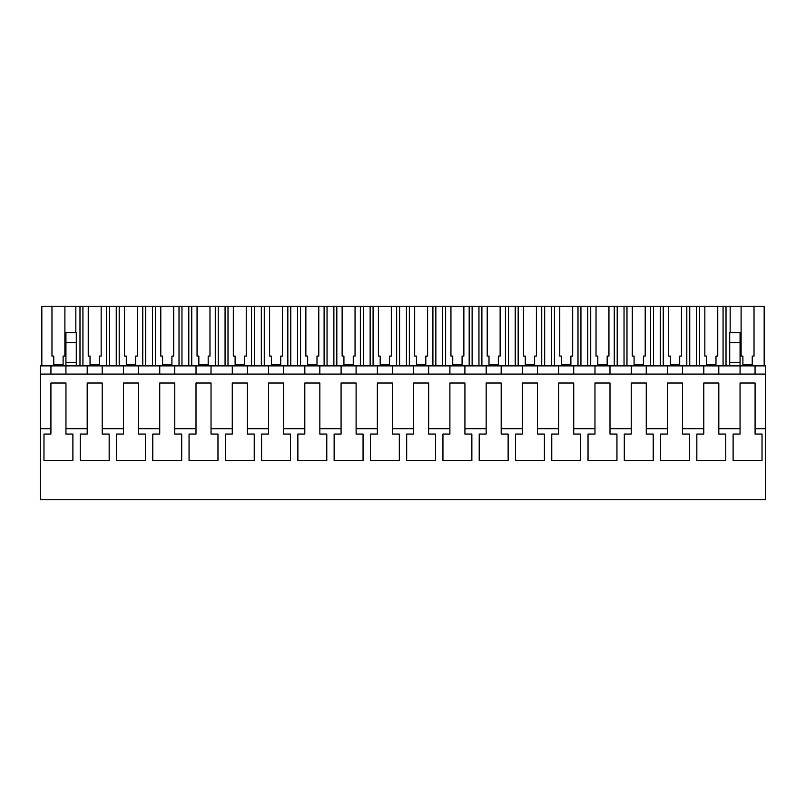<?xml version="1.0" encoding="UTF-8"?>
<svg xmlns="http://www.w3.org/2000/svg" width="806" height="806" viewBox="0 0 806 806"><rect width="100%" height="100%" fill="white"/><g stroke="black" fill="none" stroke-linecap="round" stroke-linejoin="round"><path stroke-width="1.21" d="M50.939 374.085L50.939 365.874L40.3 365.874L40.3 428.701L50.919 428.701L50.919 434.061L43.977 434.061L43.977 460.508L43.977 434.061M50.919 428.701L50.919 383.011L65.951 383.011L65.951 428.701L87.189 428.701L87.189 383.011L102.221 383.011L102.221 428.701L123.459 428.701L123.459 383.011L138.491 383.011L138.491 428.701L159.729 428.701L159.729 383.011L174.761 383.011L174.761 428.701L195.999 428.701L195.999 383.011L211.031 383.011L211.031 428.701L232.269 428.701L232.269 383.011L247.301 383.011L247.301 428.701L268.539 428.701L268.539 383.011L283.571 383.011L283.571 428.701L304.809 428.701L304.809 383.011L319.841 383.011L319.841 428.701L341.079 428.701L341.079 383.011L356.111 383.011L356.111 428.701L377.349 428.701L377.349 383.011L392.381 383.011L392.381 428.701L413.619 428.701L413.619 383.011L428.651 383.011L428.651 428.701L449.889 428.701L449.889 383.011L464.921 383.011L464.921 428.701L486.159 428.701L486.159 383.011L501.191 383.011L501.191 428.701L522.429 428.701L522.429 383.011L537.461 383.011L537.461 428.701L558.699 428.701L558.699 383.011L573.731 383.011L573.731 428.701L594.969 428.701L594.969 383.011L610.001 383.011L610.001 428.701L631.239 428.701L631.239 383.011L646.271 383.011L646.271 428.701L667.509 428.701L667.509 383.011L682.541 383.011L682.541 428.701L703.779 428.701L703.779 383.011L718.811 383.011L718.811 428.701L740.049 428.701L740.049 383.011L755.081 383.011L755.081 428.701L765.7 428.701L765.7 499.74L40.3 499.74L40.3 428.701M40.3 374.085L765.7 374.085L765.7 428.701M50.939 365.874L765.7 365.874L765.7 374.085M718.811 428.701L718.811 434.061L725.753 434.061L725.753 460.508L696.837 460.508L696.837 434.061L703.779 434.061L703.779 428.701M682.541 428.701L682.541 434.061L689.483 434.061L689.483 460.508L660.567 460.508L660.567 434.061L667.509 434.061L667.509 428.701M646.271 428.701L646.271 434.061L653.213 434.061L653.213 460.508L624.297 460.508L624.297 434.061L631.239 434.061L631.239 428.701M610.001 428.701L610.001 434.061L616.943 434.061L616.943 460.508L588.027 460.508L588.027 434.061L594.969 434.061L594.969 428.701M573.731 428.701L573.731 434.061L580.673 434.061L580.673 460.508L551.757 460.508L551.757 434.061L558.699 434.061L558.699 428.701M537.461 428.701L537.461 434.061L544.403 434.061L544.403 460.508L515.487 460.508L515.487 434.061L522.429 434.061L522.429 428.701M501.191 428.701L501.191 434.061L508.133 434.061L508.133 460.508L479.217 460.508L479.217 434.061L486.159 434.061L486.159 428.701M464.921 428.701L464.921 434.061L471.863 434.061L471.863 460.508L442.947 460.508L442.947 434.061L449.889 434.061L449.889 428.701M428.651 428.701L428.651 434.061L435.593 434.061L435.593 460.508L406.677 460.508L406.677 434.061L413.619 434.061L413.619 428.701M392.381 428.701L392.381 434.061L399.323 434.061L399.323 460.508L370.407 460.508L370.407 434.061L377.349 434.061L377.349 428.701M356.111 428.701L356.111 434.061L363.053 434.061L363.053 460.508L334.137 460.508L334.137 434.061L341.079 434.061L341.079 428.701M319.841 428.701L319.841 434.061L326.783 434.061L326.783 460.508L297.867 460.508L297.867 434.061L304.809 434.061L304.809 428.701M283.571 428.701L283.571 434.061L290.513 434.061L290.513 460.508L261.597 460.508L261.597 434.061L268.539 434.061L268.539 428.701M247.301 428.701L247.301 434.061L254.243 434.061L254.243 460.508L225.327 460.508L225.327 434.061L232.269 434.061L232.269 428.701M211.031 428.701L211.031 434.061L217.973 434.061L217.973 460.508L189.057 460.508L189.057 434.061L195.999 434.061L195.999 428.701M174.761 428.701L174.761 434.061L181.703 434.061L181.703 460.508L152.787 460.508L152.787 434.061L159.729 434.061L159.729 428.701M138.491 428.701L138.491 434.061L145.433 434.061L145.433 460.508L116.517 460.508L116.517 434.061L123.459 434.061L123.459 428.701M102.221 428.701L102.221 434.061L109.163 434.061L109.163 460.508L80.247 460.508L80.247 434.061L87.189 434.061L87.189 428.701M65.951 428.701L65.951 434.061L72.893 434.061L72.893 460.508L43.977 460.508M755.081 428.701L755.081 434.061L762.023 434.061L762.023 460.508L733.107 460.508L733.107 434.061L740.049 434.061L740.049 428.701M755.061 365.874L755.061 374.085L755.061 365.874M740.069 365.874L740.069 374.085L740.069 362.307L729.712 362.307L729.712 365.874M718.791 365.874L718.791 374.085L718.791 365.874M703.799 365.874L703.799 374.085L703.799 365.874M682.521 365.874L682.521 374.085L682.521 365.874M667.529 365.874L667.529 374.085L667.529 365.874M646.251 365.874L646.251 374.085L646.251 365.874M631.259 365.874L631.259 374.085L631.259 365.874M609.981 365.874L609.981 374.085L609.981 365.874M594.989 365.874L594.989 374.085L594.989 365.874M573.711 365.874L573.711 374.085L573.711 365.874M558.719 365.874L558.719 374.085L558.719 365.874M537.441 365.874L537.441 374.085L537.441 365.874M522.449 365.874L522.449 374.085L522.449 365.874M501.171 365.874L501.171 374.085L501.171 365.874M486.179 365.874L486.179 374.085L486.179 365.874M464.901 365.874L464.901 374.085L464.901 365.874M449.909 365.874L449.909 374.085L449.909 365.874M428.631 365.874L428.631 374.085L428.631 365.874M413.639 365.874L413.639 374.085L413.639 365.874M392.361 365.874L392.361 374.085L392.361 365.874M377.369 365.874L377.369 374.085L377.369 365.874M356.091 365.874L356.091 374.085L356.091 365.874M341.099 365.874L341.099 374.085L341.099 365.874M319.821 365.874L319.821 374.085L319.821 365.874M304.829 365.874L304.829 374.085L304.829 365.874M283.551 365.874L283.551 374.085L283.551 365.874M268.559 365.874L268.559 374.085L268.559 365.874M247.281 365.874L247.281 374.085L247.281 365.874M232.289 365.874L232.289 374.085L232.289 365.874M211.011 365.874L211.011 374.085L211.011 365.874M196.019 365.874L196.019 374.085L196.019 365.874M174.741 365.874L174.741 374.085L174.741 365.874M159.749 365.874L159.749 374.085L159.749 365.874M138.471 365.874L138.471 374.085L138.471 365.874M123.479 365.874L123.479 374.085L123.479 365.874M102.201 365.874L102.201 374.085L102.201 365.874M87.209 365.874L87.209 374.085L87.209 365.874M65.931 365.874L65.931 374.085L65.931 362.307L76.288 362.307L76.288 365.874M65.931 362.307L65.931 332.687L76.288 332.687L76.288 362.307M726.015 365.874L726.015 306.26L741.107 306.26L741.107 356.081L742.89 356.081L742.89 364.433L752.24 364.433L752.24 356.081L754.023 356.081L754.023 306.26L764.169 306.26L764.169 365.874M726.015 306.26L723.073 306.26L723.073 365.874M704.837 356.081L706.62 356.081L704.837 356.081L704.837 306.26L699.517 306.26L699.517 365.874M723.073 306.26L717.753 306.26L717.753 356.081L715.97 356.081L715.97 364.433L706.62 364.433L706.62 356.081M699.517 306.26L696.575 306.26L696.575 365.874M689.745 365.874L689.745 306.26L696.575 306.26M689.745 306.26L686.803 306.26L686.803 365.874M668.567 356.081L670.35 356.081L668.567 356.081L668.567 306.26L663.247 306.26L663.247 365.874M686.803 306.26L681.483 306.26L681.483 356.081L679.7 356.081L679.7 364.433L670.35 364.433L670.35 356.081M663.247 306.26L660.305 306.26L660.305 365.874M653.475 365.874L653.475 306.26L660.305 306.26M653.475 306.26L650.533 306.26L650.533 365.874M632.297 356.081L634.08 356.081L632.297 356.081L632.297 306.26L626.977 306.26L626.977 365.874M650.533 306.26L645.213 306.26L645.213 356.081L643.43 356.081L643.43 364.433L634.08 364.433L634.08 356.081M626.977 306.26L624.035 306.26L624.035 365.874M617.205 365.874L617.205 306.26L624.035 306.26M617.205 306.26L614.263 306.26L614.263 365.874M596.027 356.081L597.81 356.081L596.027 356.081L596.027 306.26L590.707 306.26L590.707 365.874M614.263 306.26L608.943 306.26L608.943 356.081L607.16 356.081L607.16 364.433L597.81 364.433L597.81 356.081M590.707 306.26L587.765 306.26L587.765 365.874M580.935 365.874L580.935 306.26L587.765 306.26M580.935 306.26L577.993 306.26L577.993 365.874M559.757 356.081L561.54 356.081L559.757 356.081L559.757 306.26L554.437 306.26L554.437 365.874M577.993 306.26L572.673 306.26L572.673 356.081L570.89 356.081L570.89 364.433L561.54 364.433L561.54 356.081M554.437 306.26L551.495 306.26L551.495 365.874M544.665 365.874L544.665 306.26L551.495 306.26M544.665 306.26L541.723 306.26L541.723 365.874M523.487 356.081L525.27 356.081L523.487 356.081L523.487 306.26L518.167 306.26L518.167 365.874M541.723 306.26L536.403 306.26L536.403 356.081L534.62 356.081L534.62 364.433L525.27 364.433L525.27 356.081M518.167 306.26L515.225 306.26L515.225 365.874M508.395 365.874L508.395 306.26L515.225 306.26M508.395 306.26L505.453 306.26L505.453 365.874M487.217 356.081L489 356.081L487.217 356.081L487.217 306.26L481.897 306.26L481.897 365.874M505.453 306.26L500.133 306.26L500.133 356.081L498.35 356.081L498.35 364.433L489 364.433L489 356.081M481.897 306.26L478.955 306.26L478.955 365.874M472.125 365.874L472.125 306.26L478.955 306.26M472.125 306.26L469.183 306.26L469.183 365.874M450.947 356.081L452.73 356.081L450.947 356.081L450.947 306.26L445.627 306.26L445.627 365.874M469.183 306.26L463.863 306.26L463.863 356.081L462.08 356.081L462.08 364.433L452.73 364.433L452.73 356.081M445.627 306.26L442.685 306.26L442.685 365.874M435.855 365.874L435.855 306.26L442.685 306.26M435.855 306.26L432.913 306.26L432.913 365.874M414.677 356.081L416.46 356.081L414.677 356.081L414.677 306.26L409.357 306.26L409.357 365.874M432.913 306.26L427.593 306.26L427.593 356.081L425.81 356.081L425.81 364.433L416.46 364.433L416.46 356.081M409.357 306.26L406.415 306.26L406.415 365.874M399.585 365.874L399.585 306.26L406.415 306.26M399.585 306.26L396.643 306.26L396.643 365.874M378.407 356.081L380.19 356.081L378.407 356.081L378.407 306.26L373.087 306.26L373.087 365.874M396.643 306.26L391.323 306.26L391.323 356.081L389.54 356.081L389.54 364.433L380.19 364.433L380.19 356.081M373.087 306.26L370.145 306.26L370.145 365.874M363.315 365.874L363.315 306.26L370.145 306.26M363.315 306.26L360.373 306.26L360.373 365.874M342.137 356.081L343.92 356.081L342.137 356.081L342.137 306.26L336.817 306.26L336.817 365.874M360.373 306.26L355.053 306.26L355.053 356.081L353.27 356.081L353.27 364.433L343.92 364.433L343.92 356.081M336.817 306.26L333.875 306.26L333.875 365.874M327.045 365.874L327.045 306.26L333.875 306.26M327.045 306.26L324.103 306.26L324.103 365.874M305.867 356.081L307.65 356.081L305.867 356.081L305.867 306.26L300.547 306.26L300.547 365.874M324.103 306.26L318.783 306.26L318.783 356.081L317 356.081L317 364.433L307.65 364.433L307.65 356.081M300.547 306.26L297.605 306.26L297.605 365.874M290.775 365.874L290.775 306.26L297.605 306.26M290.775 306.26L287.833 306.26L287.833 365.874M269.597 356.081L271.38 356.081L269.597 356.081L269.597 306.26L264.277 306.26L264.277 365.874M287.833 306.26L282.513 306.26L282.513 356.081L280.73 356.081L280.73 364.433L271.38 364.433L271.38 356.081M264.277 306.26L261.335 306.26L261.335 365.874M254.505 365.874L254.505 306.26L261.335 306.26M254.505 306.26L251.563 306.26L251.563 365.874M233.327 356.081L235.11 356.081L233.327 356.081L233.327 306.26L228.007 306.26L228.007 365.874M251.563 306.26L246.243 306.26L246.243 356.081L244.46 356.081L244.46 364.433L235.11 364.433L235.11 356.081M228.007 306.26L225.065 306.26L225.065 365.874M218.235 365.874L218.235 306.26L225.065 306.26M218.235 306.26L215.293 306.26L215.293 365.874M197.057 356.081L198.84 356.081L197.057 356.081L197.057 306.26L191.737 306.26L191.737 365.874M215.293 306.26L209.973 306.26L209.973 356.081L208.19 356.081L208.19 364.433L198.84 364.433L198.84 356.081M191.737 306.26L188.795 306.26L188.795 365.874M181.965 365.874L181.965 306.26L188.795 306.26M181.965 306.26L179.023 306.26L179.023 365.874M160.787 356.081L162.57 356.081L160.787 356.081L160.787 306.26L155.467 306.26L155.467 365.874M179.023 306.26L173.703 306.26L173.703 356.081L171.92 356.081L171.92 364.433L162.57 364.433L162.57 356.081M155.467 306.26L152.525 306.26L152.525 365.874M145.695 365.874L145.695 306.26L152.525 306.26M145.695 306.26L142.753 306.26L142.753 365.874M124.517 356.081L126.3 356.081L124.517 356.081L124.517 306.26L119.197 306.26L119.197 365.874M142.753 306.26L137.433 306.26L137.433 356.081L135.65 356.081L135.65 364.433L126.3 364.433L126.3 356.081M119.197 306.26L116.255 306.26L116.255 365.874M109.425 365.874L109.425 306.26L116.255 306.26M109.425 306.26L106.483 306.26L106.483 365.874M88.247 356.081L90.03 356.081L88.247 356.081L88.247 306.26L82.927 306.26L82.927 365.874M106.483 306.26L101.163 306.26L101.163 356.081L99.38 356.081L99.38 364.433L90.03 364.433L90.03 356.081M82.927 306.26L79.985 306.26L79.985 365.874M75.835 332.687L75.835 306.26L79.985 306.26M75.835 306.26L64.893 306.26L64.893 356.081L63.11 356.081L63.11 364.433L53.76 364.433L53.76 356.081L51.977 356.081L53.76 356.081M41.831 365.874L41.831 306.26L51.977 306.26L51.977 356.081M730.165 306.26L730.165 332.687M729.712 342.681L740.069 342.681L740.069 332.687L729.712 332.687L729.712 362.307M740.069 342.681L740.069 362.307M703.779 383.011L703.779 434.061M696.837 460.508L696.837 434.061M667.509 383.011L667.509 434.061M631.239 383.011L631.239 434.061M594.969 383.011L594.969 434.061M558.699 383.011L558.699 434.061M80.247 460.508L80.247 434.061M65.931 342.681L76.288 342.681M741.107 306.26L754.023 306.26M51.977 306.26L64.893 306.26M88.247 306.26L101.163 306.26M124.517 306.26L137.433 306.26M160.787 306.26L173.703 306.26M197.057 306.26L209.973 306.26M233.327 306.26L246.243 306.26M269.597 306.26L282.513 306.26M305.867 306.26L318.783 306.26M342.137 306.26L355.053 306.26M378.407 306.26L391.323 306.26M414.677 306.26L427.593 306.26M450.947 306.26L463.863 306.26M487.217 306.26L500.133 306.26M523.487 306.26L536.403 306.26M559.757 306.26L572.673 306.26M596.027 306.26L608.943 306.26M632.297 306.26L645.213 306.26M668.567 306.26L681.483 306.26M704.837 306.26L717.753 306.26M715.97 364.433L715.97 356.081L717.753 356.081M679.7 364.433L679.7 356.081L681.483 356.081M643.43 364.433L643.43 356.081L645.213 356.081M607.16 364.433L607.16 356.081L608.943 356.081M570.89 364.433L570.89 356.081L572.673 356.081M534.62 364.433L534.62 356.081L536.403 356.081M498.35 364.433L498.35 356.081L500.133 356.081M462.08 364.433L462.08 356.081L463.863 356.081M425.81 364.433L425.81 356.081L427.593 356.081M389.54 364.433L389.54 356.081L391.323 356.081M353.27 364.433L353.27 356.081L355.053 356.081M317 364.433L317 356.081L318.783 356.081M280.73 364.433L280.73 356.081L282.513 356.081M244.46 364.433L244.46 356.081L246.243 356.081M208.19 364.433L208.19 356.081L209.973 356.081M171.92 364.433L171.92 356.081L173.703 356.081M135.65 364.433L135.65 356.081L137.433 356.081M99.38 364.433L99.38 356.081L101.163 356.081M63.11 364.433L63.11 356.081L64.893 356.081M752.24 364.433L752.24 356.081L754.023 356.081M741.107 356.081L742.89 356.081"/></g></svg>
